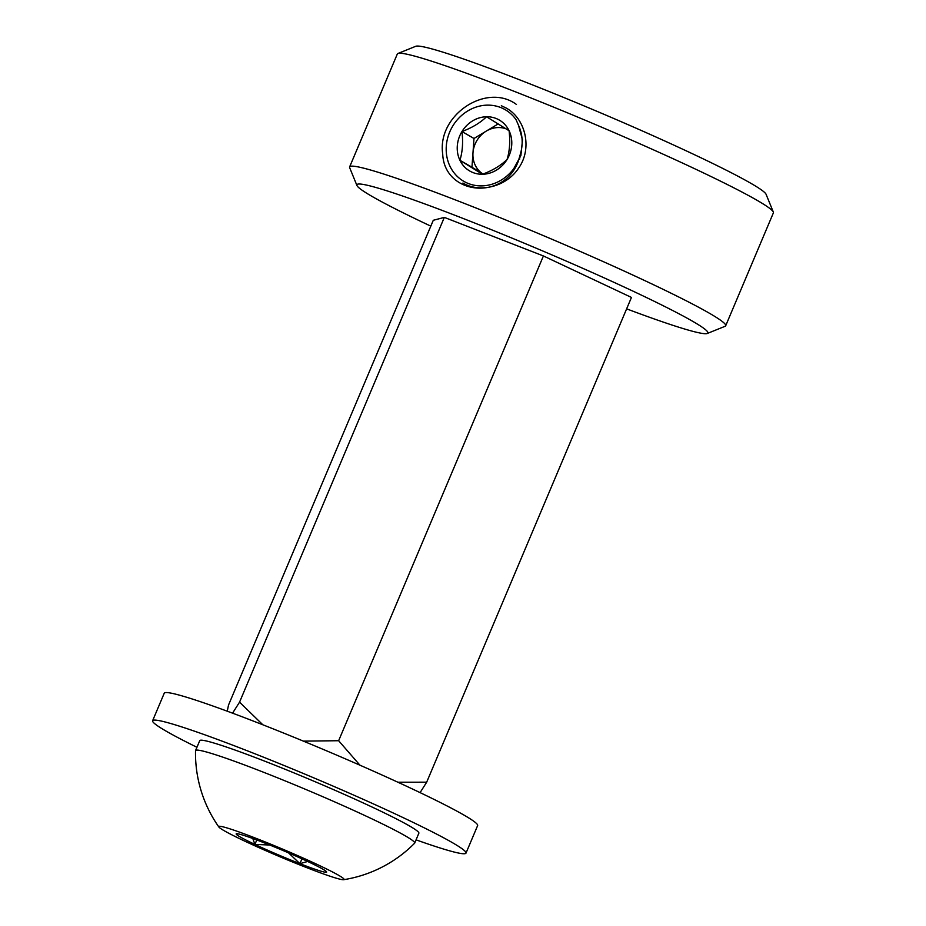 <?xml version="1.0" encoding="UTF-8"?>
<svg xmlns="http://www.w3.org/2000/svg" width="926" height="926" viewBox="0 0 926 926"><rect width="100%" height="100%" fill="white"/><g stroke="black" fill="none" stroke-linecap="round" stroke-linejoin="round"><path stroke-width="1.39" d="M359.948 765.2L338.638 740.719L303.415 741.136M262.834 724.78L239.556 702.151L444.33 217.39L433.287 220.284L228.525 705.045L227.252 711.203M338.638 740.719L543.412 255.958L444.33 217.39M239.556 702.151L232.565 713.17M420.091 792.621L426.678 782.192L631.451 297.431L543.412 255.958M426.678 782.192L397.891 782.227M397.937 53.488L415.716 46.3A190.513 11.297 22.9 0 1 595.036 110.507A190.513 11.297 22.9 0 1 766.08 194.298L773.326 212.054A204.114 12.107 -157.1 0 0 590.059 122.278A204.114 12.107 -157.1 0 0 397.937 53.488A204.114 12.107 -157.1 0 0 397.323 54.009L349.623 166.923A204.114 12.107 22.9 0 1 542.37 235.192A204.114 12.107 22.9 0 1 725.683 325.778A204.114 12.107 22.9 0 1 725.07 326.299L707.29 333.476A190.513 11.297 -157.1 0 0 536.767 248.457A190.513 11.297 -157.1 0 0 356.927 185.478A190.513 11.297 -157.1 0 0 372.206 196.509A190.513 11.297 -157.1 0 0 430.821 226.141M626.624 308.856A190.513 11.297 -157.1 0 0 707.29 333.476M725.683 325.778L773.384 212.864A204.114 12.107 -157.1 0 0 773.326 212.054M356.927 185.478L349.681 167.722A204.114 12.107 22.9 0 1 349.623 166.923M501.313 105.726L506.152 108.041C525.517 118.493 532.739 148.449 518.583 168.15C506.51 186.751 479.726 193.268 462.931 183.024M471.959 167.236L483.002 174.065A25.511 22.965 -60 0 1 472.978 152.859L471.959 167.236L459.933 160.302A29.458 26.518 -60 0 0 482.481 174.262A29.458 26.518 -60 0 0 507.066 159.48A29.458 26.518 -60 0 0 509.08 130.728A29.458 26.518 -60 0 0 486.532 116.757A29.458 26.518 -60 0 0 461.958 131.55A29.458 26.518 -60 0 0 459.933 160.302L482.481 174.262C492.62 170.453 500.816 165.523 507.066 159.48C509.67 151.088 510.342 141.504 509.08 130.728L486.532 116.757C480.281 122.811 472.086 127.742 461.958 131.55C463.22 142.176 462.549 151.76 459.933 160.302M473.985 138.483L472.978 152.859A25.511 22.965 -60 0 1 486.277 131.087L473.985 138.483L461.958 131.55M498.188 123.922L486.277 131.087A25.511 22.965 -60 0 1 506.14 128.864M518.305 161.228A41.369 37.237 -60 0 1 461.345 179.76A41.369 37.237 -60 0 1 458.034 118.968A41.369 37.237 -60 0 1 516.037 119.662L518.421 125.103C522.785 134.548 523.329 144.572 520.065 155.151L518.305 161.228C503.35 201.636 444.179 194.391 442.709 153.982C436.91 115.113 486.578 82.206 516.465 104.476M511.673 172.502L520.863 155.614L522.507 139.907L518.421 125.103M520.319 122.382L519.729 121.642M519.59 159.341L519.81 156.251M416.063 839.847A170.095 10.093 -157.1 0 0 465.998 853.112L477.631 825.575A170.095 10.093 -157.1 0 0 324.864 750.095A170.095 10.093 -157.1 0 0 164.249 693.204L152.616 720.729A170.095 10.093 -157.1 0 0 166.298 731.239A170.095 10.093 -157.1 0 0 196.949 747.282M465.998 853.112A170.095 10.093 -157.1 0 0 313.231 777.632A170.095 10.093 -157.1 0 0 152.616 720.729M224.196 830.726A68.038 4.04 -157.1 0 0 290.822 861.284A68.038 4.04 -157.1 0 0 343.65 879.7A68.038 4.04 -157.1 0 0 282.974 849.281A68.038 4.04 -157.1 0 0 218.86 826.987A68.038 4.04 -157.1 0 0 224.196 830.726M414.593 843.25A118.933 7.049 -157.1 0 0 414.686 843.111A118.933 7.049 -157.1 0 0 307.872 790.329A118.933 7.049 -157.1 0 0 195.56 750.558A118.933 7.049 -157.1 0 0 195.525 750.708M325.697 870.984L326.415 872.246A49.101 2.917 -157.1 0 0 326.623 871.91A49.101 2.917 -157.1 0 0 307.895 861.574A49.101 2.917 -157.1 0 0 262.88 842.313A49.101 2.917 -157.1 0 0 236.385 833.736A49.101 2.917 -157.1 0 0 236.315 833.759A49.101 2.917 -157.1 0 0 254.905 844.408A49.101 2.917 -157.1 0 0 299.92 863.669A49.101 2.917 -157.1 0 0 326.415 872.246L326.16 871.366M414.686 843.111L418.865 833.203A118.933 7.049 -157.1 0 0 312.05 780.421A118.933 7.049 -157.1 0 0 199.75 740.638L195.56 750.558M252.798 838.516L254.905 844.408L269.709 845.021M288.553 852.881L299.92 863.669L307.663 861.469M256.78 839.986L254.905 844.408M301.969 858.83L299.92 863.669M343.65 879.7A128.019 128.019 0 0 0 414.709 843.123M195.525 750.731A128.019 128.019 0 0 0 218.86 826.999"/></g></svg>
